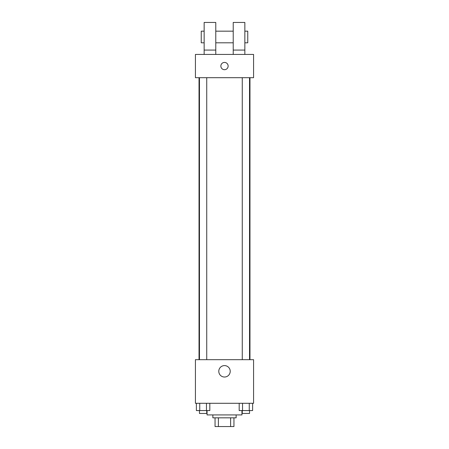 <?xml version="1.0" encoding="UTF-8"?>
<svg xmlns="http://www.w3.org/2000/svg" width="449" height="449" viewBox="0 0 449 449"><rect width="100%" height="100%" fill="white"/><g stroke="black" fill="none" stroke-linecap="round" stroke-linejoin="round"><path stroke-width="0.67" d="M230.618 417.828L230.618 426.55L215.054 426.55L215.054 417.828M230.618 426.55L233.946 426.55L233.946 417.828L233.946 426.55M236.129 414.921L236.129 417.828L212.871 417.828L212.871 414.921M218.382 417.828L218.382 426.55M207.056 410.56L207.056 414.921L241.944 414.921L241.944 410.56M253.573 403.292L195.427 403.292L195.427 359.683L253.573 359.683L253.573 403.292M230.219 371.312A5.719 5.719 0 0 1 221.643 376.262A5.719 5.719 0 0 1 221.643 366.362A5.719 5.719 0 0 1 230.219 371.312M249.97 77.688L249.97 359.683M242.264 359.683L242.264 77.688M206.736 77.688L206.736 359.683M253.573 77.688L195.427 77.688L195.427 54.43L253.573 54.43L253.573 77.688M224.5 62.422A3.631 3.631 0 0 1 227.649 67.878A3.631 3.631 0 0 1 221.351 67.878A3.631 3.631 0 0 1 224.5 62.422M204.149 54.43L204.149 22.45L215.778 22.45L215.778 54.43M215.778 42.801L233.222 42.801M233.222 54.43L233.222 22.45L244.851 22.45L244.851 54.43M244.851 42.801L247.758 42.801L247.758 31.172L244.851 31.172M204.149 31.172L201.242 31.172L201.242 42.801L204.149 42.801M204.149 50.069L215.778 50.069M233.222 50.069L244.851 50.069M252.613 403.292L252.613 410.56L239.182 410.56L239.182 403.292M249.251 403.292L249.251 410.56M242.539 403.292L242.539 410.56M249.532 410.56L249.532 413.467L242.264 413.467L242.264 410.56M209.818 403.292L209.818 410.56L196.387 410.56L196.387 403.292M206.461 403.292L206.461 410.56M199.749 403.292L199.749 410.56M206.736 410.56L206.736 413.467L199.468 413.467L199.468 410.56M199.03 77.688L199.03 359.683M249.532 359.683L249.532 77.688M199.468 77.688L199.468 359.683M215.778 31.172L233.222 31.172"/></g></svg>
